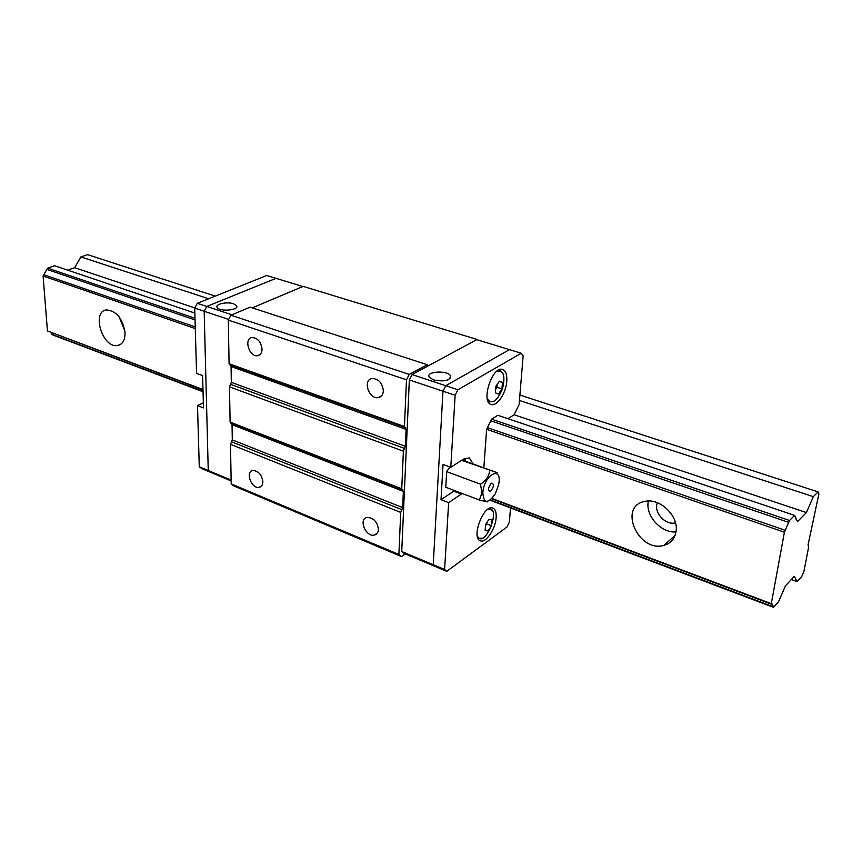 <?xml version="1.0" encoding="UTF-8"?>
<svg xmlns="http://www.w3.org/2000/svg" width="862" height="862" viewBox="0 0 862 862"><rect width="100%" height="100%" fill="white"/><g stroke="black" fill="none" stroke-linecap="round" stroke-linejoin="round"><path stroke-width="1.29" d="M808.071 544.849L818.9 493.883L818.081 491.9L813.329 496.663L806.401 512.588L797.501 521.607L794.602 515.411L789.527 520.486L784.409 532.21L771.307 603.659L772.384 604.197L773.516 607.344L778.526 601.859L785.465 585.848L794.301 576.29L797.07 581.581L801.789 576.43L803.901 571.538L808.588 547.251L808.071 544.849M673.653 536.681L674.418 536.951M791.338 579.49L797.07 581.581M50.653 332.473L52.808 334.973L203.044 391.747M490.069 500.219L773.516 607.344M51.946 334.327L203.033 391.391M490.424 499.949L773.16 606.751M194.834 313.057L54.662 265.765L47.647 268.136L43.1 275.991L47.442 330.943L202.99 389.904M491.76 498.753L771.662 604.262M47.442 330.943L202.979 389.538M492.04 498.451L771.307 603.659M676.023 531.638C679.03 515.875 659.387 497.277 644.474 501.501C617.935 506.565 638.343 552.801 663.794 545.43C670.647 543.502 674.731 538.912 676.023 531.638M125.022 332.538C122.652 318.574 116.542 311.031 106.683 309.911C91.081 311.096 102.524 348.474 117.48 345.554C122.609 344.455 125.119 340.113 125.022 332.538M43.1 275.991L195.286 328.594M483.841 467.829L486.631 429.298L784.409 532.21M43.833 274.719L195.232 326.913M486.631 429.298L487.439 427.649L785.239 530.313M46.904 269.407L195.038 319.921M487.439 427.649L490.812 420.796L788.698 522.383M47.647 268.136L194.984 318.261M490.812 420.796L491.62 419.158L789.527 520.486M491.62 419.158L497.837 415.29L794.602 515.411M795.378 518.795L796.337 519.118M215.252 296.119L87.579 254.656L80.866 256.93L74.671 267.716L194.78 307.917M507.912 418.695L514.118 414.773L806.401 512.588M74.671 267.716L67.624 270.14M80.866 256.93L208.679 298.758M519.441 400.474L813.329 496.663M519.894 395.055L818.081 491.9M119.075 316.785L124.882 330.911M657.437 502.718C653.148 511.985 665.41 525.734 675.463 522.846M648.375 501.027C644.927 515.25 660.928 533.266 675.991 531.919M409.342 379.937L442.982 391.197L433.22 564.729L435.407 566.571L403.976 553.393L401.724 551.54L409.342 379.937L412.079 374.561L476.761 339.66L509.442 349.638L445.74 385.723L412.079 374.561M433.608 379.937C444.781 381.952 450.395 380.541 450.46 375.703C447.087 369.895 424.966 371.511 429.319 377.276L433.608 379.937M462.194 493.484L448.649 502.665L444.598 569.502L446.764 571.323L435.407 566.571L433.22 564.729L401.724 551.54M457.905 389.753L445.74 385.723L509.442 349.638L521.251 353.248L457.905 389.753L455.147 395.27L442.982 391.197L445.74 385.723L442.982 391.197L433.22 564.729L444.598 569.502M231.953 314.802L206.794 306.452L276.023 278.34L302.853 286.529L252.221 307.874L303.198 286.389L477.085 339.477L428.263 365.822L427.283 364.701L409.234 374.42L406.487 379.808L404.45 426.507L406.099 429.362L405.345 446.279L403.384 451.203L401.746 488.776L403.362 491.394L402.651 507.578L400.722 512.416L398.89 554.471L401.498 556.572L405.291 553.943M231.135 480.102L208.248 470.512L210.899 472.441L231.145 480.931M199.273 466.751L201.934 468.691L210.899 472.441L208.248 470.512L199.273 466.751L197.506 405.603L203.475 407.909L202.613 375.627L196.579 373.397L194.693 308.079L204.165 311.247L206.794 306.452L197.323 303.316L266.714 275.495L276.023 278.34L206.794 306.452L204.165 311.247L208.248 470.512L204.165 311.247L228.667 319.446M233.537 303.79C226.911 301.398 214.563 304.2 217.256 307.529C219.875 312.119 240.078 310.051 236.5 305.59L233.537 303.79M446.764 571.323L506.953 527.048L509.356 522.07L510.53 507.955M448.649 502.665L441.01 499.712L454.608 490.597M455.147 395.27L450.783 467.301L443.046 464.446L441.01 499.712M514.118 414.773L519.107 404.58L523.148 355.834L521.251 353.248M450.783 467.301L463.637 459.037L469.273 457.905L473.238 463.971M506.791 381.187C506.123 393.04 496.943 406.789 491.157 404.44C480.457 402.026 492.407 365.413 502.589 369.486C505.768 370.768 507.168 374.658 506.791 381.187M496.146 517.674C495.531 529.074 485.715 543.502 480.306 540.754C470.771 537.856 483.981 503.634 492.902 508.084C495.381 509.248 496.458 512.437 496.146 517.674M465.62 461.192L464.769 458.39M197.506 405.603L203.335 402.823M194.693 308.079L197.323 303.316M495.855 386.392L499.4 381.209L502.449 382.48L501.953 388.87L498.441 394.042L495.381 392.824L495.855 386.392M501.953 388.87L496.943 387.243L495.855 388.837M502.449 382.48L499.281 381.457M497.126 384.829L496.943 387.243M485.575 524.538L488.969 519.333L491.911 519.98L491.469 525.788L488.097 530.97L485.144 530.367L485.575 524.538M488.097 530.97L485.241 529.85M491.469 525.788L486.718 523.934L485.608 525.637M486.793 522.975L486.718 523.934M446.678 471.622L445.762 487.245L479.369 500.003L481.966 492.892L480.49 484.207L446.678 471.622L449.867 466.956M461.623 460.33L497.396 472.764L462.086 460.039M487.267 501.921L479.369 500.003M480.49 484.207C486.168 480.64 489.207 476.072 489.605 470.523M482.828 492.859C484.045 473.798 503.149 464.812 498.505 485.144L495.305 493.807C487.957 504.076 483.808 503.753 482.828 492.859M490.672 491.34C494.077 486.427 494.282 483.701 491.286 483.173C487.87 488.107 487.666 490.823 490.672 491.34M427.283 364.701L250.088 307.184L230.973 315.212L228.311 320.104L229.087 363.732L231.059 366.512L231.328 382.34L229.486 386.855L230.111 422.1L232.04 424.664L232.298 439.879L230.499 444.307L231.199 483.905L234.184 486.093L401.498 556.572M231.199 483.905L398.89 554.471M378.429 529.473C377.362 521.812 373.602 517.793 367.169 517.426C358.172 518.73 365.671 537.263 374.302 535.087C376.834 534.462 378.213 532.587 378.429 529.473M262.888 481.772C261.768 474.693 258.428 470.921 252.889 470.48C244.862 471.439 251.478 489.142 259.171 487.353C261.552 486.793 262.791 484.929 262.888 481.772M230.499 444.307L400.722 512.416M230.111 422.1L401.746 488.776M229.486 386.855L403.384 451.203M229.087 363.732L404.45 426.507M383.364 390.885C382.469 383.094 378.774 378.957 372.287 378.493C362.396 379.495 368.677 399.548 378.246 397.608C381.36 396.951 383.073 394.71 383.364 390.885M262.059 349.11C261.067 341.912 257.781 338.044 252.21 337.516C243.472 338.206 249.107 357.277 257.555 355.704C260.421 355.122 261.919 352.924 262.059 349.11M228.311 320.104L406.487 379.808M230.973 315.212L409.234 374.42M453.778 491.2L461.364 494.088M487.31 398.847C491.9 404.741 496.954 401.455 502.46 389.01C505.617 375.713 503.613 369.927 496.458 371.63L496.232 371.77M488.28 401.735L493.667 401.509M499.691 370.186L502.977 373.408M477.257 535.733C484.616 551.368 503.139 503.117 487.256 509.711M477.936 538.168L478.529 538.47M492.741 511.478L489.379 508.375M231.781 441.894L402.048 509.754M232.298 439.879L402.651 507.578M232.04 424.664L403.362 491.394M231.469 423.188L402.92 489.853M230.8 384.409L404.741 448.52M231.328 382.34L405.345 446.279M231.059 366.512L406.099 429.362M230.466 364.938L405.646 427.714M120.906 344.153L117.48 345.554M675.075 535.421L663.794 545.43M450.309 378.396L450.46 375.703M236.533 307.314L236.5 305.59M488.366 401.897L489.174 402.166M498.893 369.927L499.626 370.164M477.968 538.254L482.526 538.136M489.465 508.332L490.025 508.548M261.531 486.028L259.171 487.353M260.022 354.562L257.555 355.704M381.575 395.798L378.246 397.608M377.33 533.093L374.302 535.087"/></g></svg>
